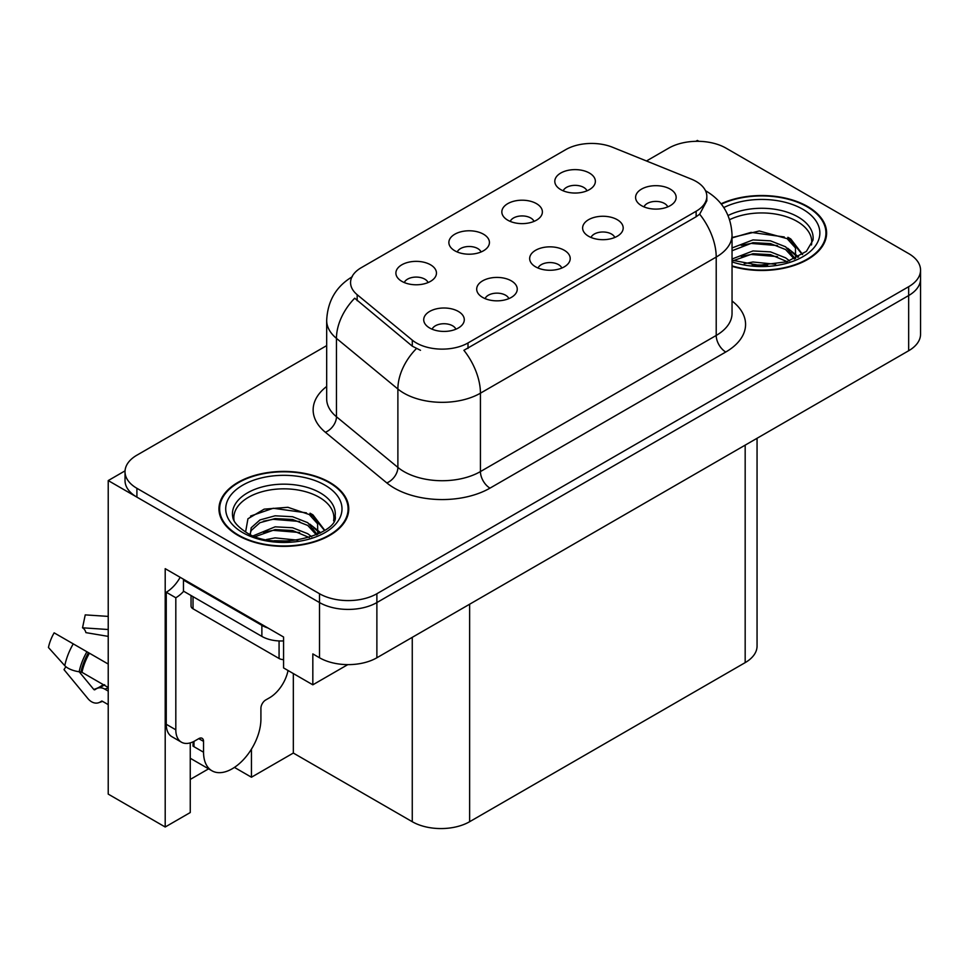 <?xml version="1.0" encoding="UTF-8"?>
<svg xmlns="http://www.w3.org/2000/svg" width="969" height="969" viewBox="0 0 969 969"><rect width="100%" height="100%" fill="white"/><g stroke="black" fill="none" stroke-linecap="round" stroke-linejoin="round"><path stroke-width="1.45" d="M561.814 268.05A12.173 7.025 0 0 0 558.544 264.622A12.173 7.025 0 0 0 546.552 262.841A12.173 7.025 0 0 0 538.074 268.05M564.285 250.281A20.276 11.713 0 0 0 538.292 248.972A20.276 11.713 0 0 0 531.569 263.52A20.276 11.713 0 0 0 535.603 266.838A20.276 11.713 0 0 0 568.306 263.52A20.276 11.713 0 0 0 564.285 250.281M481.024 251.988A12.173 7.025 0 0 0 477.753 248.561A12.173 7.025 0 0 0 465.762 246.78A12.173 7.025 0 0 0 457.283 251.988M483.495 234.207A20.276 11.713 0 0 0 457.501 232.911A20.276 11.713 0 0 0 450.779 247.458A20.276 11.713 0 0 0 454.812 250.777A20.276 11.713 0 0 0 487.516 247.458A20.276 11.713 0 0 0 483.495 234.207M508.846 298.634A12.173 7.025 0 0 0 505.576 295.206A12.173 7.025 0 0 0 493.584 293.425A12.173 7.025 0 0 0 485.106 298.634M511.317 280.853A20.276 11.713 0 0 0 485.324 279.544A20.276 11.713 0 0 0 478.601 294.104A20.276 11.713 0 0 0 482.635 297.41A20.276 11.713 0 0 0 515.338 294.104A20.276 11.713 0 0 0 511.317 280.853M455.878 329.206A12.173 7.025 0 0 0 452.608 325.79A12.173 7.025 0 0 0 440.616 324.009A12.173 7.025 0 0 0 432.138 329.206M458.349 311.437A20.276 11.713 0 0 0 432.356 310.128A20.276 11.713 0 0 0 425.633 324.688A20.276 11.713 0 0 0 429.667 327.994A20.276 11.713 0 0 0 462.37 324.688A20.276 11.713 0 0 0 458.349 311.437M614.782 237.466A12.173 7.025 0 0 0 611.512 234.05A12.173 7.025 0 0 0 599.52 232.269A12.173 7.025 0 0 0 591.042 237.466M617.253 219.697A20.276 11.713 0 0 0 591.26 218.388A20.276 11.713 0 0 0 584.537 232.948A20.276 11.713 0 0 0 588.571 236.254A20.276 11.713 0 0 0 621.274 232.948A20.276 11.713 0 0 0 617.253 219.697M667.75 206.894A12.173 7.025 0 0 0 664.48 203.466A12.173 7.025 0 0 0 652.488 201.685A12.173 7.025 0 0 0 644.01 206.894M670.221 189.112A20.276 11.713 0 0 0 644.228 187.804A20.276 11.713 0 0 0 637.505 202.364A20.276 11.713 0 0 0 641.539 205.67A20.276 11.713 0 0 0 674.242 202.364A20.276 11.713 0 0 0 670.221 189.112M586.96 190.82A12.173 7.025 0 0 0 583.689 187.405A12.173 7.025 0 0 0 571.698 185.624A12.173 7.025 0 0 0 563.219 190.82M589.431 173.051A20.276 11.713 0 0 0 563.437 171.743A20.276 11.713 0 0 0 556.715 186.302A20.276 11.713 0 0 0 560.748 189.609A20.276 11.713 0 0 0 593.452 186.302A20.276 11.713 0 0 0 589.431 173.051M533.992 221.404A12.173 7.025 0 0 0 530.721 217.989A12.173 7.025 0 0 0 518.73 216.208A12.173 7.025 0 0 0 510.251 221.404M536.463 203.635A20.276 11.713 0 0 0 510.469 202.327A20.276 11.713 0 0 0 503.747 216.874A20.276 11.713 0 0 0 507.78 220.193A20.276 11.713 0 0 0 540.484 216.874A20.276 11.713 0 0 0 536.463 203.635M428.056 282.573A12.173 7.025 0 0 0 424.785 279.145A12.173 7.025 0 0 0 412.794 277.364A12.173 7.025 0 0 0 404.315 282.573M430.527 264.791A20.276 11.713 0 0 0 404.533 263.483A20.276 11.713 0 0 0 397.811 278.042A20.276 11.713 0 0 0 401.844 281.349A20.276 11.713 0 0 0 434.548 278.042A20.276 11.713 0 0 0 430.527 264.791M696.13 181.445A36.507 21.076 0 0 0 691.248 179.083L612.529 147.252A36.507 21.076 0 0 0 565.775 149.614L361.243 267.698A36.507 21.076 0 0 0 350.56 282.597A36.507 21.076 0 0 0 357.161 294.685L412.285 340.143A36.507 21.076 0 0 0 468.003 342.953L696.13 211.254A36.507 21.076 0 0 0 706.825 196.344A36.507 21.076 0 0 0 696.13 181.445M698.903 141.317L697.365 140.432L695.839 141.317M125.049 470.849L108.225 480.576L319.516 602.561A40.565 23.413 0 0 0 376.88 602.561L908.668 295.545A40.565 23.413 0 0 0 920.55 278.975A40.565 23.413 0 0 1 908.668 295.545L376.88 602.561A40.565 23.413 0 0 1 319.516 602.561L136.908 497.133A40.565 23.413 0 0 1 125.025 480.576L125.025 471.733A40.565 23.413 0 0 0 136.908 488.303L319.516 593.731A40.565 23.413 0 0 0 376.88 593.731L908.668 286.703A40.565 23.413 0 0 0 920.55 270.145A40.565 23.413 0 0 0 908.668 253.587L726.06 148.16A40.565 23.413 0 0 0 668.683 148.16L646.48 160.975M190.251 742.872L190.251 812.543L165.202 827.005L165.202 568.67L283.566 637.008L283.566 667.92L312.83 684.817L312.83 653.905L319.516 657.769A40.565 23.413 0 0 0 376.88 657.769L908.668 350.742A40.565 23.413 0 0 0 920.55 334.184L920.55 270.145M347.798 664.625L312.83 684.817M165.202 827.005L108.225 794.108L108.225 480.576M757.055 438.279L757.055 646.069A40.565 23.413 180 0 1 745.173 662.626L469.626 821.712A40.565 23.413 180 0 1 412.261 821.712L293.328 753.046L293.328 673.552M293.328 753.046L251.443 777.223L251.443 749.146M234.437 767.4L251.443 777.223M190.251 779.427L208.589 768.841M732.043 266.33A64.899 37.476 0 0 0 826.618 232.996A64.899 37.476 0 0 0 807.613 206.506A64.899 37.476 0 0 0 721.057 203.793M329.751 482.392A64.899 37.476 0 0 0 259.026 474.265A64.899 37.476 0 0 0 218.958 508.895A64.899 37.476 0 0 0 237.962 535.385A64.899 37.476 0 0 0 308.699 543.512A64.899 37.476 0 0 0 348.755 508.895A64.899 37.476 0 0 0 329.751 482.392M219.636 512.322A64.899 37.476 0 0 0 219.406 513.304M706.825 196.344L706.825 200.813L699.666 214.185L696.13 216.753L463.897 350.306A47.324 27.326 60 0 1 480.43 393.184A54.082 31.226 180 0 1 403.94 393.184A54.082 31.226 180 0 1 397.884 389.017L336.461 338.375A54.082 31.226 180 0 1 326.674 320.46L326.674 398.84A54.082 31.226 0 0 0 336.461 416.755L397.884 467.409A54.082 31.226 0 0 0 403.94 471.576A54.082 31.226 0 0 0 480.43 471.576L716.212 335.456A54.082 31.226 0 0 0 732.043 313.375L732.043 234.982A54.082 31.226 180 0 1 716.212 257.064A47.324 27.326 -120 0 0 699.666 214.185M420.485 350.306L412.285 346.163L354.702 298.21A47.324 31.65 129.5 0 0 336.461 338.375L336.461 416.755A13.518 9.048 -50.5 0 1 325.378 432.271A67.612 39.026 180 0 1 326.674 386.461M326.674 345.618L136.908 455.176A40.565 23.413 0 0 0 125.025 471.733M348.307 513.304A64.899 37.476 0 0 0 348.089 512.322M826.169 237.417A64.899 37.476 0 0 0 825.939 236.436M65.868 666.708L64.002 669.627L87.9 698.576A14.874 10.514 -105 0 0 98.196 702.864A14.874 10.514 -105 0 0 100.364 701.907L101.479 701.181A1.357 0.957 75 0 1 102.266 701.193L108.225 704.62M108.225 691.103L104.749 689.092A14.874 10.514 -105 0 0 98.172 688.026A14.874 10.514 -105 0 0 96.016 688.995L94.889 689.722A1.357 0.957 75 0 1 93.763 689.419L79.179 671.759A14.874 6.068 -168.4 0 1 64.778 665.679L48.45 647.51A31.105 17.951 120 0 1 54.143 632.842L108.225 664.056M203.551 741.394L198.766 738.632A6.759 3.9 -60 0 1 202.146 738.305A6.759 3.9 -60 0 1 203.551 741.394L203.551 752.21A40.565 23.426 120 0 0 211.945 770.779A40.565 23.426 120 0 0 232.233 768.768A40.565 23.426 120 0 0 260.915 719.095L260.915 708.278A6.759 3.9 -60 0 1 265.688 699.993L269.515 697.789A27.047 15.613 -60 0 0 288.035 670.5M193.982 745.585L193.025 746.142L193.982 746.699L193.982 741.37M193.025 746.142A40.565 23.426 -60 0 1 193.267 741.721M108.225 687.481L81.99 672.329L79.167 671.759A42.382 24.467 120 0 1 86.931 651.762M108.225 636.379L85.926 632.636A18.556 10.707 120 0 0 82.535 627.803L108.225 629.511M108.225 616.405L85.236 614.879L82.535 627.803M198.766 738.632L194.939 740.849A27.047 15.613 -60 0 1 181.421 742.181L171.852 736.658A27.047 15.613 -60 0 1 166.256 724.279L166.256 592.241A27.047 15.613 120 0 0 180.161 577.306M183.686 591.272A27.047 15.613 -60 0 1 175.813 597.764L166.256 592.241M181.421 742.181A27.047 15.613 -60 0 1 175.813 729.802L175.813 597.764M267.989 628.009A27.047 15.613 180 0 1 261.872 625.356L183.468 580.092A27.047 15.613 0 0 0 184.28 579.68M261.872 625.356L261.872 636.403A27.047 15.613 0 0 0 283.566 640.909M183.468 580.092L183.468 591.138L261.872 636.403M729.621 219.672A50.025 28.888 180 0 1 797.087 221.404A50.025 28.888 180 0 1 811.453 244.963M795.622 258.396L795.452 247.907L787.131 238.653L759.321 230.985L732.043 237.538M721.348 204.156A64.22 37.076 180 0 1 807.129 206.785A64.22 37.076 180 0 1 825.939 232.996A64.22 37.076 180 0 1 732.043 265.881M744.24 263.653L752.974 261.993L775.648 264.271M752.174 264.84L767.593 265.143M732.043 259.014L752.974 250.947L770.464 251.867L785.617 257.839L789.553 260.867M733.315 260.673L752.974 253.708L770.464 254.629L787.155 261.654M732.043 247.967L752.974 239.912L770.464 240.833L785.617 246.804L795.101 258.638M732.043 250.729L752.974 242.674L770.464 243.594L785.617 249.554L794.277 259.014M732.043 237.914L751.072 232.378L784.296 236.969M787.3 238.374L790.789 240.36L802.344 254.581M741.212 245.327L751.072 243.413L777.489 245.581M791.479 251.843L797.814 257.306M741.212 256.373L751.072 254.459L777.489 256.628M755.699 265.131L764.287 265.288M787.906 237.308L790.789 238.98L802.598 254.411M787.603 248.197L798.601 256.882M234.123 520.85A50.025 28.888 180 0 1 262.236 491.671A50.025 28.888 180 0 1 319.237 497.291A50.025 28.888 180 0 1 333.59 520.85M317.759 534.282L317.59 523.793L309.281 514.539L287.902 507.296L264.162 509.149L247.943 518.766L245.593 531.981M329.278 482.671A64.22 37.076 180 0 1 348.089 508.895A64.22 37.076 180 0 1 308.433 543.149A64.22 37.076 180 0 1 238.447 535.106A64.22 37.076 180 0 1 219.636 508.895A64.22 37.076 180 0 1 259.28 474.628A64.22 37.076 180 0 1 329.278 482.671M266.39 539.539L275.111 537.88L297.786 540.169M274.324 540.726L289.743 541.029M253.345 535.76L275.111 526.833L292.602 527.754L307.754 533.725L311.691 536.753M255.453 536.56L275.111 529.595L292.602 530.515L309.293 537.541M250.293 534.44L251.201 527.754L259.958 519.929L275.111 515.799L292.602 516.719L307.754 522.691L317.238 534.537M250.159 533.749L251.201 530.515L259.958 522.691L275.111 518.56L292.602 519.481L307.754 525.452L316.415 534.9M191.05 595.511L191.05 606.037A6.759 3.9 0 0 0 193.025 608.798L279.072 658.484A6.759 3.9 0 0 0 283.566 659.623M250.559 516.053L273.21 508.265L306.434 512.855M309.438 514.26L312.939 516.247L324.482 530.467M263.35 521.225L273.21 519.311L299.627 521.479M313.629 527.742L319.952 533.192M263.35 532.26L273.21 530.346L299.627 532.514M277.837 541.017L286.436 541.187M310.056 513.207L312.939 514.866L324.736 530.297M309.741 524.084L320.739 532.768M908.668 350.742L908.668 286.703M376.88 657.769L376.88 593.731M319.516 657.769L319.516 593.731M469.626 821.712L469.626 604.22M745.173 662.626L745.173 445.134M412.261 821.712L412.261 637.336M357.161 294.685L357.161 300.705M412.285 340.143L412.285 346.163M468.003 342.953L468.003 348.452M696.13 211.254L696.13 216.753M489.987 488.134A13.518 7.813 60 0 1 480.43 471.576L480.43 393.184L716.212 257.064L716.212 335.456A13.518 7.813 60 0 0 725.769 352.013L489.987 488.134A67.612 39.026 180 0 1 394.383 488.134A67.612 39.026 180 0 1 386.813 482.925L325.378 432.271M416.319 348.67A47.324 31.65 129.5 0 0 397.884 389.017L397.884 467.409A13.518 9.048 -50.5 0 1 386.813 482.925M732.043 300.996A67.612 39.026 180 0 1 725.769 352.013M136.908 488.303L136.908 497.133M203.551 752.21L193.982 746.699M89.414 653.203A40.565 23.426 120 0 0 81.99 672.329M104.749 689.092A27.047 15.613 120 0 0 108.225 687.772M101.866 686.5A31.989 18.472 120 0 0 104.095 685.095M93.763 689.419A33.709 19.465 120 0 0 103.247 684.611M73.244 643.864A46.258 26.708 120 0 0 64.778 665.679M100.364 701.907A42.382 24.467 120 0 0 102.411 701.265M88.482 652.658A41.013 23.68 120 0 0 80.972 672.001M175.813 729.802L166.256 724.279M728.07 215.518A51.418 29.688 180 0 1 798.068 216.971A51.418 29.688 180 0 1 813.003 240.094L806.414 251.359L786.816 261.763L758.993 265.288L732.043 260.201M723.795 207.56A58.14 33.564 180 0 1 802.829 209.268A58.14 33.564 180 0 1 807.637 253.587A58.14 33.564 180 0 1 732.043 261.872M797.063 221.453A52.738 30.451 180 0 1 798.02 221.962M232.572 515.98A51.418 29.688 180 0 1 262.49 486.85A51.418 29.688 180 0 1 320.218 492.858A51.418 29.688 180 0 1 335.141 515.98C339.828 533.35 276.02 552.924 246.126 532.284C231.615 522.679 233.044 517.083 232.572 515.98M324.966 485.154A58.14 33.564 180 0 1 324.966 532.623A58.14 33.564 180 0 1 242.747 532.623A58.14 33.564 180 0 1 242.747 485.154A58.14 33.564 180 0 1 324.966 485.154M319.213 497.339A52.738 30.451 180 0 1 320.17 497.848M279.072 658.484L279.072 640.933M193.025 608.798L193.025 596.662M732.043 234.982C731.135 215.542 722.583 200.958 706.401 191.244L705.505 190.736M352.316 276.71C336.134 286.436 327.595 301.008 326.674 320.46M211.945 770.779L190.251 758.255M104.64 684.708L98.172 688.026M102.605 701.374L98.196 702.864M825.939 232.996L825.939 238.398M348.089 508.895L348.089 514.285M219.636 508.895L219.636 514.285"/></g></svg>
